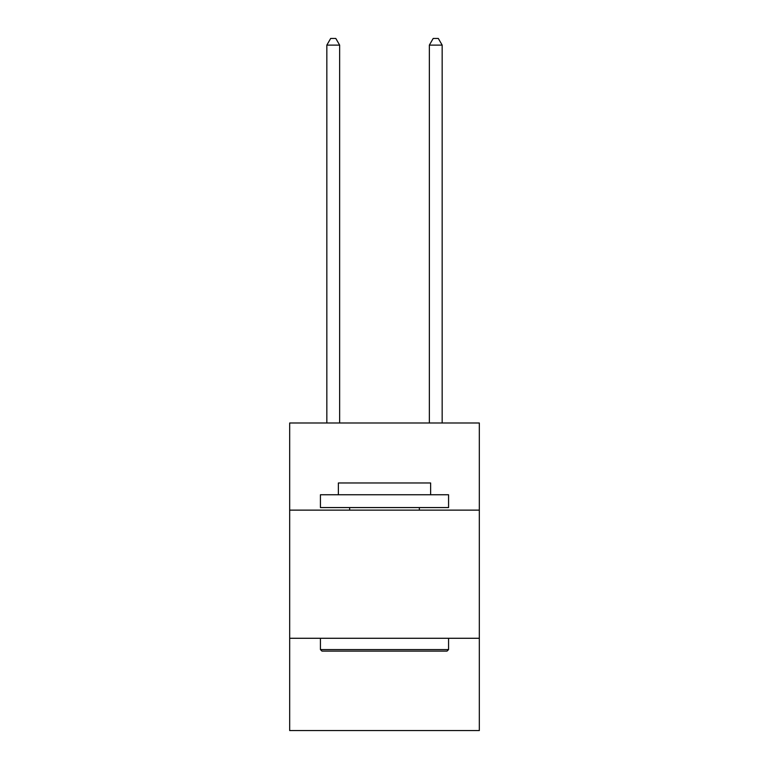 <?xml version="1.0" encoding="UTF-8"?>
<svg xmlns="http://www.w3.org/2000/svg" width="769" height="769" viewBox="0 0 769 769"><rect width="100%" height="100%" fill="white"/><g stroke="black" fill="none" stroke-linecap="round" stroke-linejoin="round"><path stroke-width="1.15" d="M479.327 510.135L479.327 422.998L289.673 422.998L289.673 510.135L479.327 510.135L479.327 730.55L289.673 730.55L289.673 510.135M479.327 638.28L289.673 638.28M321.961 651.103L320.423 649.565L448.577 649.565L447.039 651.103L321.961 651.103M448.577 494.755L448.577 507.569L320.423 507.569L320.423 494.755L448.577 494.755M338.37 494.755L338.37 482.97L430.63 482.97L430.63 494.755M448.577 638.28L448.577 649.565M320.423 638.28L320.423 649.565M419.355 507.569L419.355 510.135M349.645 507.569L349.645 510.135M339.648 422.998L339.648 45.111L326.835 45.111L326.835 422.998M326.835 45.111L330.68 38.45L335.803 38.45L339.648 45.111M442.165 422.998L442.165 45.111L429.352 45.111L429.352 422.998M429.352 45.111L433.197 38.45L438.32 38.45L442.165 45.111"/></g></svg>
